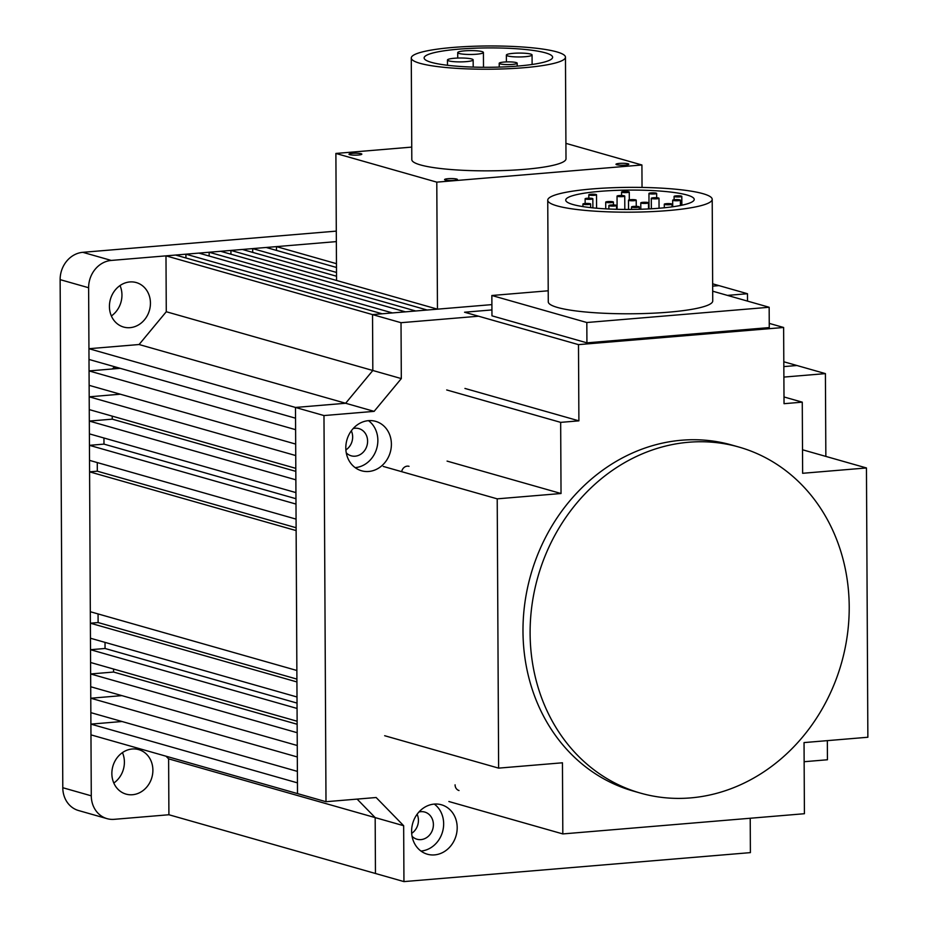 <?xml version="1.0" encoding="UTF-8"?>
<svg xmlns="http://www.w3.org/2000/svg" width="928" height="928" viewBox="0 0 928 928"><rect width="100%" height="100%" fill="white"/><g stroke="black" fill="none" stroke-linecap="round" stroke-linejoin="round"><path stroke-width="1.39" d="M345.808 447.969A25.694 22.539 105.9 0 0 361.572 470.786A25.694 22.539 105.9 0 0 391.396 444.164A25.694 22.539 105.9 0 0 375.631 421.347A25.694 22.539 105.9 0 0 345.808 447.969M355.157 467.631A25.694 22.539 105.9 0 0 377.858 440.313A25.694 22.539 105.9 0 0 368.509 420.662M346.26 452.841A14.129 12.4 105.9 0 0 351.202 455.81A14.129 12.4 105.9 0 0 367.604 441.171A14.129 12.4 105.9 0 0 358.939 428.62A14.129 12.4 105.9 0 0 353.174 428.55M345.889 449.929A14.129 12.4 105.9 0 0 352.652 436.914A14.129 12.4 105.9 0 0 351.318 430.836M411.603 831.395A25.694 22.539 105.9 0 0 427.367 854.212A25.694 22.539 105.9 0 0 457.191 827.59A25.694 22.539 105.9 0 0 441.426 804.773A25.694 22.539 105.9 0 0 411.603 831.395M420.952 851.057A25.694 22.539 105.9 0 0 443.654 823.739A25.694 22.539 105.9 0 0 434.304 804.089M412.055 836.279A14.129 12.4 105.9 0 0 416.997 839.237A14.129 12.4 105.9 0 0 433.399 824.598A14.129 12.4 105.9 0 0 424.722 812.046A14.129 12.4 105.9 0 0 418.969 811.977M411.684 833.356A14.129 12.4 105.9 0 0 418.435 820.34A14.129 12.4 105.9 0 0 417.113 814.262M459.012 790.528A6.426 5.638 -74.1 0 1 455.08 784.821M825.85 456.414L825.41 373.613L783.893 377.081M727.436 295.394L747.469 293.724L747.504 301.101M478.57 316.216L401.024 322.7L401.314 378.589L374.123 411.359L139.084 344.52L88.949 348.708L88.995 359.449L295.545 418.203L295.487 407.45L345.634 403.262L372.824 370.492L345.634 403.262L295.487 407.45L88.949 348.708M750.218 818.252L750.392 852.623L403.947 881.6L403.657 825.711L376.142 797.512L325.995 801.711L323.976 415.558L374.123 411.359M827.335 740.637L827.44 759.765L804.147 761.714M401.685 471.668A6.426 5.638 -74.1 0 1 409.028 466.32M825.41 373.613L796.92 365.504L783.835 366.606L796.92 365.504L783.812 361.781M403.947 881.6L375.457 873.492L375.167 817.603L168.618 758.86L168.908 814.749L114.214 819.331A25.694 22.539 -74.1 0 1 107.045 818.647A25.694 22.539 -74.1 0 1 91.28 795.83L88.624 287.738A25.694 22.539 -74.1 0 1 111.279 260.432L82.801 252.323A25.694 22.539 -74.1 0 0 60.134 279.641L62.791 787.721A25.694 22.539 -74.1 0 0 78.555 810.538L107.045 818.647M168.908 814.749L375.457 873.492L375.167 817.603L357.118 799.101L375.167 817.603L403.657 825.711M325.995 801.711L297.505 793.602L295.487 407.45L323.976 415.558M411.742 147.1L335.89 153.445L336.551 280.465L437.459 309.163L491.898 304.616L372.534 314.592L372.824 370.492L166.274 311.738L139.084 344.52M747.469 293.724L718.98 285.615L712.669 286.149L718.98 285.615L712.658 283.817M401.024 322.7L372.534 314.592L372.824 370.492L401.314 378.589M849.213 606.726A179.893 157.795 105.9 0 0 738.874 447.041A179.893 157.795 105.9 0 0 530.108 633.418A179.893 157.795 105.9 0 0 640.448 793.104A179.893 157.795 105.9 0 0 849.213 606.726M738.874 447.041L731.751 445.022A179.893 157.795 105.9 0 0 522.986 631.388A179.893 157.795 105.9 0 0 633.325 791.074L640.448 793.104M578.898 420.848L578.492 344.636L783.626 327.48L784.032 403.692L802.268 402.16L802.639 473.292L866.45 467.956L867.866 737.25L804.042 742.586L804.414 813.717L562.82 833.924L562.449 762.793L498.626 768.129L497.211 498.846L561.034 493.51L560.663 422.368L578.898 420.848L464.94 388.438M491.933 309.929L464.545 312.226L578.492 344.636M769.242 323.385L783.626 327.48M783.998 396.964L802.268 402.16M802.511 449.767L866.45 467.956M448.862 801.514L562.82 833.924M384.668 735.718L498.626 768.129M383.264 466.436L497.211 498.846M447.076 461.1L561.034 493.51M446.704 389.957L560.663 422.368M557.044 205.865A82.232 12.4 179.7 0 1 547.74 200.193A82.232 12.4 179.7 0 1 610.392 187.816A82.232 12.4 179.7 0 1 702.914 193.662A82.232 12.4 179.7 0 1 712.205 199.334A82.232 12.4 179.7 0 1 649.565 211.712A82.232 12.4 179.7 0 1 557.044 205.865M547.74 200.193L548.274 301.809A82.232 12.4 -0.3 0 0 557.566 307.481A82.232 12.4 -0.3 0 0 650.087 313.328A82.232 12.4 -0.3 0 0 712.739 300.95L712.205 199.334M686.952 194.996A64.252 9.686 179.7 0 1 694.225 199.427A64.252 9.686 179.7 0 1 645.273 209.09A64.252 9.686 179.7 0 1 572.994 204.531A64.252 9.686 179.7 0 1 565.732 200.1A64.252 9.686 179.7 0 1 614.672 190.437A64.252 9.686 179.7 0 1 686.952 194.996M621.992 192.328A3.851 0.58 179.7 0 1 621.551 192.061A3.851 0.58 179.7 0 1 624.486 191.481A3.851 0.58 179.7 0 1 628.824 191.748A3.851 0.58 179.7 0 1 629.265 192.015A3.851 0.58 179.7 0 1 626.33 192.595A3.851 0.58 179.7 0 1 621.992 192.328M589.245 195.066A3.851 0.58 179.7 0 1 588.804 194.799A3.851 0.58 179.7 0 1 591.739 194.219A3.851 0.58 179.7 0 1 596.078 194.486A3.851 0.58 179.7 0 1 596.518 194.752A3.851 0.58 179.7 0 1 593.584 195.332A3.851 0.58 179.7 0 1 589.245 195.066M585.568 199.044A3.851 0.58 179.7 0 1 585.127 198.789A3.851 0.58 179.7 0 1 588.062 198.209A3.851 0.58 179.7 0 1 592.4 198.476A3.851 0.58 179.7 0 1 592.841 198.743A3.851 0.58 179.7 0 1 589.906 199.323A3.851 0.58 179.7 0 1 585.568 199.044M617.48 196.376A3.851 0.58 179.7 0 1 617.039 196.11A3.851 0.58 179.7 0 1 619.974 195.53A3.851 0.58 179.7 0 1 624.312 195.808A3.851 0.58 179.7 0 1 624.753 196.075A3.851 0.58 179.7 0 1 621.806 196.655A3.851 0.58 179.7 0 1 617.48 196.376M649.38 193.708A3.851 0.58 179.7 0 1 648.95 193.442A3.851 0.58 179.7 0 1 651.885 192.862A3.851 0.58 179.7 0 1 656.224 193.14A3.851 0.58 179.7 0 1 656.653 193.407A3.851 0.58 179.7 0 1 653.718 193.987A3.851 0.58 179.7 0 1 649.38 193.708M583.352 204.288A3.851 0.58 179.7 0 1 582.923 204.032A3.851 0.58 179.7 0 1 585.858 203.452A3.851 0.58 179.7 0 1 590.196 203.719A3.851 0.58 179.7 0 1 590.626 203.986A3.851 0.58 179.7 0 1 587.691 204.566A3.851 0.58 179.7 0 1 583.352 204.288M606.146 202.385A3.851 0.58 179.7 0 1 605.706 202.118A3.851 0.58 179.7 0 1 608.652 201.538A3.851 0.58 179.7 0 1 612.979 201.817A3.851 0.58 179.7 0 1 613.42 202.084A3.851 0.58 179.7 0 1 610.485 202.664A3.851 0.58 179.7 0 1 606.146 202.385M628.94 200.483A3.851 0.58 179.7 0 1 628.5 200.216A3.851 0.58 179.7 0 1 631.434 199.636A3.851 0.58 179.7 0 1 635.773 199.903A3.851 0.58 179.7 0 1 636.214 200.17A3.851 0.58 179.7 0 1 633.279 200.75A3.851 0.58 179.7 0 1 628.94 200.483M651.734 198.569A3.851 0.58 179.7 0 1 651.294 198.302A3.851 0.58 179.7 0 1 654.228 197.722A3.851 0.58 179.7 0 1 658.567 198A3.851 0.58 179.7 0 1 659.008 198.267A3.851 0.58 179.7 0 1 656.073 198.847A3.851 0.58 179.7 0 1 651.734 198.569M674.528 196.666A3.851 0.58 179.7 0 1 674.088 196.4A3.851 0.58 179.7 0 1 677.022 195.82A3.851 0.58 179.7 0 1 681.361 196.098A3.851 0.58 179.7 0 1 681.802 196.365A3.851 0.58 179.7 0 1 678.855 196.945A3.851 0.58 179.7 0 1 674.528 196.666M609.302 205.807A3.851 0.58 179.7 0 1 608.872 205.54A3.851 0.58 179.7 0 1 611.807 204.96A3.851 0.58 179.7 0 1 616.146 205.227A3.851 0.58 179.7 0 1 616.575 205.494A3.851 0.58 179.7 0 1 613.64 206.074A3.851 0.58 179.7 0 1 609.302 205.807M641.213 203.128A3.851 0.58 179.7 0 1 640.784 202.872A3.851 0.58 179.7 0 1 643.719 202.292A3.851 0.58 179.7 0 1 648.057 202.559A3.851 0.58 179.7 0 1 648.486 202.826A3.851 0.58 179.7 0 1 645.552 203.406A3.851 0.58 179.7 0 1 641.213 203.128M673.125 200.46A3.851 0.58 179.7 0 1 672.684 200.193A3.851 0.58 179.7 0 1 675.63 199.613A3.851 0.58 179.7 0 1 679.957 199.891A3.851 0.58 179.7 0 1 680.398 200.158A3.851 0.58 179.7 0 1 677.463 200.738A3.851 0.58 179.7 0 1 673.125 200.46M631.98 207.211A3.851 0.58 179.7 0 1 631.539 206.956A3.851 0.58 179.7 0 1 634.474 206.376A3.851 0.58 179.7 0 1 638.812 206.642A3.851 0.58 179.7 0 1 639.253 206.909A3.851 0.58 179.7 0 1 636.318 207.489A3.851 0.58 179.7 0 1 631.98 207.211M664.726 204.473A3.851 0.58 179.7 0 1 664.286 204.206A3.851 0.58 179.7 0 1 667.22 203.626A3.851 0.58 179.7 0 1 671.559 203.905A3.851 0.58 179.7 0 1 672 204.172A3.851 0.58 179.7 0 1 669.065 204.752A3.851 0.58 179.7 0 1 664.726 204.473M769.266 327.584L586.925 342.838L491.968 315.833L491.852 295.498L586.821 322.515L769.161 307.261L769.266 327.584M586.925 342.838L586.821 322.515M769.161 307.261L712.692 291.195M548.216 290.789L491.852 295.498M459.174 53.488A12.853 1.937 -0.3 0 0 473.628 54.404A12.853 1.937 -0.3 0 0 483.418 52.467A12.853 1.937 -0.3 0 0 481.968 51.585A12.853 1.937 -0.3 0 0 467.515 50.669A12.853 1.937 -0.3 0 0 457.724 52.606A12.853 1.937 -0.3 0 0 459.174 53.488M448.908 60.9A12.853 1.937 -0.3 0 0 463.362 61.816A12.853 1.937 -0.3 0 0 473.152 59.879A12.853 1.937 -0.3 0 0 471.702 58.986A12.853 1.937 -0.3 0 0 457.249 58.081A12.853 1.937 -0.3 0 0 447.458 60.007A12.853 1.937 -0.3 0 0 448.908 60.9M507.825 55.97A12.853 1.937 -0.3 0 0 522.278 56.886A12.853 1.937 -0.3 0 0 532.069 54.949A12.853 1.937 -0.3 0 0 530.619 54.068A12.853 1.937 -0.3 0 0 516.154 53.151A12.853 1.937 -0.3 0 0 506.375 55.088A12.853 1.937 -0.3 0 0 507.825 55.97M500.227 63.904A8.99 1.357 -0.3 0 0 510.342 64.542A8.99 1.357 -0.3 0 0 517.198 63.185A8.99 1.357 -0.3 0 0 516.177 62.57A8.99 1.357 -0.3 0 0 506.062 61.932A8.99 1.357 -0.3 0 0 499.206 63.278A8.99 1.357 -0.3 0 0 500.227 63.904M545.351 52.826A64.252 9.686 -0.3 0 0 473.071 48.268A64.252 9.686 -0.3 0 0 424.131 57.93A64.252 9.686 -0.3 0 0 431.392 62.362A64.252 9.686 -0.3 0 0 503.672 66.932A64.252 9.686 -0.3 0 0 552.624 57.258A64.252 9.686 -0.3 0 0 545.351 52.826M456.692 179.058A6.426 0.974 -0.3 0 0 449.465 178.605A6.426 0.974 -0.3 0 0 444.57 179.568A6.426 0.974 -0.3 0 0 445.301 180.02A6.426 0.974 -0.3 0 0 452.528 180.473A6.426 0.974 -0.3 0 0 457.423 179.51A6.426 0.974 -0.3 0 0 456.692 179.058M361.108 153.7A6.426 0.974 -0.3 0 0 353.881 153.248A6.426 0.974 -0.3 0 0 348.986 154.21A6.426 0.974 -0.3 0 0 349.705 154.663A6.426 0.974 -0.3 0 0 356.944 155.115A6.426 0.974 -0.3 0 0 361.839 154.152A6.426 0.974 -0.3 0 0 361.108 153.7M628.105 163.769A6.426 0.974 -0.3 0 0 620.878 163.316A6.426 0.974 -0.3 0 0 615.983 164.279A6.426 0.974 -0.3 0 0 616.702 164.72A6.426 0.974 -0.3 0 0 623.929 165.184A6.426 0.974 -0.3 0 0 628.824 164.21A6.426 0.974 -0.3 0 0 628.105 163.769M420.001 63.313A77.094 11.623 -0.3 0 0 506.734 68.788A77.094 11.623 -0.3 0 0 565.465 57.188A77.094 11.623 -0.3 0 0 556.754 51.875A77.094 11.623 -0.3 0 0 470.009 46.4A77.094 11.623 -0.3 0 0 411.278 58A77.094 11.623 -0.3 0 0 420.001 63.313M411.278 58L411.812 159.616A77.094 11.623 -0.3 0 0 420.523 164.94A77.094 11.623 -0.3 0 0 507.268 170.416A77.094 11.623 -0.3 0 0 565.999 158.816L565.465 57.188M335.89 153.445L436.786 182.143L641.921 164.987L565.918 143.364M642.037 187.433L641.921 164.987M448.932 308.2L437.459 309.163L436.786 182.143M491.898 304.616L483.001 305.358M472.712 306.217L459.221 307.342M209.136 252.242L220.62 251.279L427.17 310.022L415.686 310.984L209.136 252.242L209.16 256.035M185.913 254.179L198.847 253.1L405.397 311.843L392.463 312.933L185.913 254.179L185.936 257.972M165.984 255.85L175.624 255.049L382.174 313.792L372.534 314.592L165.984 255.85L166.274 311.738M89.065 370.922L89.134 385.34L295.684 444.083L295.603 429.664L89.065 370.922L120.176 368.323M89.192 396.813L89.262 409.608L295.812 468.35L295.742 455.555L89.192 396.813L120.304 394.203M89.32 421.068L89.39 433.863L295.939 492.606L295.87 479.822L89.32 421.068L112.253 419.154L112.242 416.138M89.448 445.336L89.529 460.369L296.067 519.112L295.997 504.078L89.448 445.336L103.982 444.118L103.948 438.004M89.587 471.842L90.318 611.726L296.867 670.48L296.136 530.584L89.587 471.842L97.312 471.192L97.278 462.573M90.376 623.198L90.457 638.232L297.006 696.986L296.925 681.941L90.376 623.198L98.113 622.549L98.066 613.93M90.515 649.704L90.584 662.499L297.134 721.242L297.064 708.447L90.515 649.704L105.05 648.486L105.026 642.373M90.642 673.96L90.712 686.755L297.262 745.509L297.192 732.714L90.642 673.96L113.576 672.046L113.564 669.03M90.77 698.227L90.851 712.646L297.389 771.388L297.32 756.97L90.77 698.227L121.881 695.629M90.909 724.118L90.967 734.86L297.505 793.602L297.459 782.861L90.909 724.118L122.02 721.508M111.279 260.432L336.354 241.605L276.451 246.616L276.474 250.409M166.031 756.204L168.618 758.86M336.528 276.242L242.382 249.458L230.91 250.421L230.933 254.214M336.493 267.473L266.162 247.474L252.671 248.6L252.694 252.393M276.451 246.616L336.47 263.68M252.671 248.6L336.516 272.449M230.91 250.421L437.459 309.163M297.146 724.258L113.576 672.046M297.041 703.088L105.05 648.486M296.914 679.099L98.113 622.549M295.823 471.366L112.253 419.154M295.962 498.719L103.982 444.118M296.113 527.73L97.312 471.192M115.281 366.931A25.694 22.539 -74.1 0 1 115.327 368.428A25.694 22.539 -74.1 0 1 115.327 368.729M120.014 285.557A23.13 20.288 -74.1 0 1 121.951 294.988A23.13 20.288 -74.1 0 1 111.36 315.961M150.44 303.096A23.13 20.288 -74.1 0 1 123.61 327.05A23.13 20.288 -74.1 0 1 109.423 306.53A23.13 20.288 -74.1 0 1 136.265 282.564A23.13 20.288 -74.1 0 1 150.44 303.096M122.461 752.608A23.13 20.288 -74.1 0 1 124.398 762.05A23.13 20.288 -74.1 0 1 113.808 783.023M152.888 770.147A23.13 20.288 -74.1 0 1 126.046 794.113A23.13 20.288 -74.1 0 1 111.859 773.581A23.13 20.288 -74.1 0 1 138.701 749.615A23.13 20.288 -74.1 0 1 152.888 770.147M112.392 368.973A14.129 12.4 -74.1 0 1 114.794 366.792M336.296 231.118L82.801 252.323M117.496 367.558A14.129 12.4 -74.1 0 1 117.856 368.509M88.624 287.738L60.134 279.641M91.28 795.83L62.791 787.721M621.574 195.518L621.551 192.061M588.828 198.186L588.804 194.799M585.15 203.487L585.127 198.789M617.108 209.322L617.039 196.11M649.032 208.916L648.95 193.442M582.935 206.608L582.923 204.032M605.74 208.858L605.706 202.118M628.546 209.461L628.5 200.216M651.352 208.788L651.294 198.302M674.111 199.74L674.088 196.4M608.884 209.02L608.872 205.54M640.807 209.252L640.784 202.872M672.719 206.782L672.684 200.193M631.55 209.438L631.539 206.956M664.309 207.779L664.286 204.206M629.3 199.856L629.265 192.015M596.588 208.208L596.518 194.752M592.888 207.86L592.841 198.743M624.822 209.45L624.753 196.075M656.676 197.745L656.653 193.407M590.649 207.628L590.626 203.986M613.431 204.937L613.42 202.084M636.248 206.364L636.214 200.17M659.054 208.255L659.008 198.267M681.848 205.216L681.802 196.365M616.598 209.31L616.575 205.494M648.521 208.939L648.486 202.826M680.421 205.506L680.398 200.158M639.264 209.299L639.253 206.909M672.011 206.874L672 204.172M483.5 67.28L483.418 52.467M473.199 67.083L473.152 59.879M532.115 64.473L532.069 54.949M517.209 66.108L517.198 63.185M499.229 67.094L499.206 63.278M506.41 61.921L506.375 55.088M447.482 65.273L447.458 60.007M457.748 58.058L457.724 52.606"/></g></svg>
